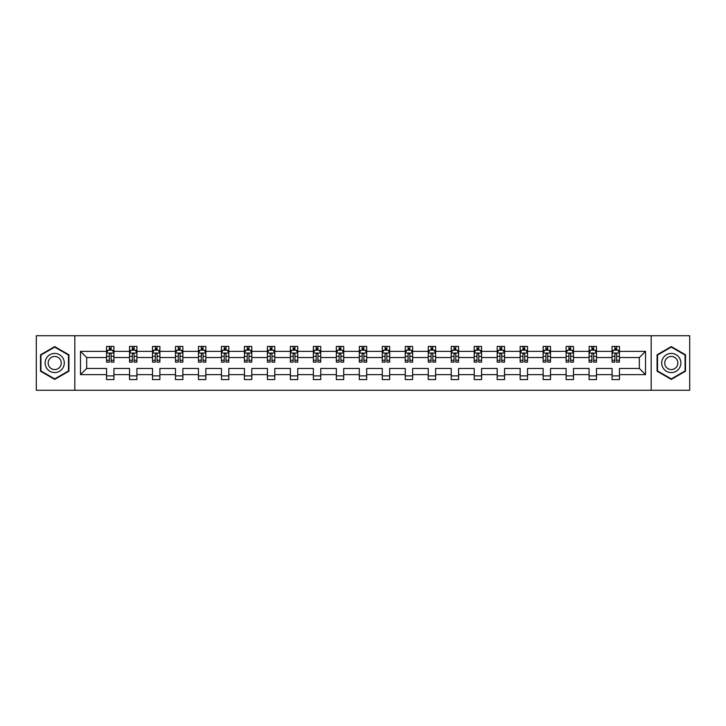 <?xml version="1.0" encoding="UTF-8"?>
<svg xmlns="http://www.w3.org/2000/svg" width="726" height="726" viewBox="0 0 726 726"><rect width="100%" height="100%" fill="white"/><g stroke="black" fill="none" stroke-linecap="round" stroke-linejoin="round"><path stroke-width="1.09" d="M651.186 335.748L36.3 335.748L36.3 390.252L689.7 390.252L689.7 335.748L651.186 335.748L651.186 390.252M619.441 374.634L619.441 368.454L639.325 368.454L645.514 374.634L619.441 374.634L619.441 379.571L612.072 379.571L612.072 374.634L596.463 374.634L596.463 379.571L589.095 379.571L589.095 374.634L573.486 374.634L573.486 379.571L566.117 379.571L566.117 374.634L550.508 374.634L550.508 379.571L543.139 379.571L543.139 374.634L527.53 374.634L527.53 379.571L520.161 379.571L520.161 374.634L504.552 374.634L504.552 379.571L497.183 379.571L497.183 374.634L481.574 374.634L481.574 379.571L474.205 379.571L474.205 374.634L458.596 374.634L458.596 379.571L451.227 379.571L451.227 374.634L435.618 374.634L435.618 379.571L428.249 379.571L428.249 374.634L412.64 374.634L412.64 379.571L405.271 379.571L405.271 374.634L389.662 374.634L389.662 379.571L382.293 379.571L382.293 374.634L366.684 374.634L366.684 379.571L359.316 379.571L359.316 374.634L343.707 374.634L343.707 379.571L336.338 379.571L336.338 374.634L320.729 374.634L320.729 379.571L313.36 379.571L313.36 374.634L297.751 374.634L297.751 379.571L290.382 379.571L290.382 374.634L274.773 374.634L274.773 379.571L267.404 379.571L267.404 374.634L251.795 374.634L251.795 379.571L244.426 379.571L244.426 374.634L228.817 374.634L228.817 379.571L221.448 379.571L221.448 374.634L205.839 374.634L205.839 379.571L198.47 379.571L198.47 374.634L182.861 374.634L182.861 379.571L175.492 379.571L175.492 374.634L159.883 374.634L159.883 379.571L152.514 379.571L152.514 374.634L136.905 374.634L136.905 379.571L129.537 379.571L129.537 374.634L113.928 374.634L113.928 379.571L106.559 379.571L106.559 374.634L80.486 374.634L80.486 351.366L106.559 351.366L106.559 346.429L113.928 346.429L113.928 351.366L129.537 351.366L129.537 346.429L136.905 346.429L136.905 351.366L152.514 351.366L152.514 346.429L159.883 346.429L159.883 351.366L175.492 351.366L175.492 346.429L182.861 346.429L182.861 351.366L198.47 351.366L198.47 346.429L205.839 346.429L205.839 351.366L221.448 351.366L221.448 346.429L228.817 346.429L228.817 351.366L244.426 351.366L244.426 346.429L251.795 346.429L251.795 351.366L267.404 351.366L267.404 346.429L274.773 346.429L274.773 351.366L290.382 351.366L290.382 346.429L297.751 346.429L297.751 351.366L313.36 351.366L313.36 346.429L320.729 346.429L320.729 351.366L336.338 351.366L336.338 346.429L343.707 346.429L343.707 351.366L359.316 351.366L359.316 346.429L366.684 346.429L366.684 351.366L382.293 351.366L382.293 346.429L389.662 346.429L389.662 351.366L405.271 351.366L405.271 346.429L412.64 346.429L412.64 351.366L428.249 351.366L428.249 346.429L435.618 346.429L435.618 351.366L451.227 351.366L451.227 346.429L458.596 346.429L458.596 351.366L474.205 351.366L474.205 346.429L481.574 346.429L481.574 351.366L497.183 351.366L497.183 346.429L504.552 346.429L504.552 351.366L520.161 351.366L520.161 346.429L527.53 346.429L527.53 351.366L543.139 351.366L543.139 346.429L550.508 346.429L550.508 351.366L566.117 351.366L566.117 346.429L573.486 346.429L573.486 351.366L589.095 351.366L589.095 346.429L596.463 346.429L596.463 351.366L612.072 351.366L612.072 346.429L619.441 346.429L619.441 351.366L645.514 351.366L645.514 374.634M74.814 390.252L74.814 335.748M612.072 351.366L612.072 357.546L596.463 357.546L596.463 351.366M596.463 374.634L596.463 368.454L612.072 368.454L612.072 374.634M589.095 351.366L589.095 357.546L573.486 357.546L573.486 351.366M573.486 374.634L573.486 368.454L589.095 368.454L589.095 374.634M566.117 351.366L566.117 357.546L550.508 357.546L550.508 351.366M550.508 374.634L550.508 368.454L566.117 368.454L566.117 374.634M543.139 351.366L543.139 357.546L527.53 357.546L527.53 351.366M527.53 374.634L527.53 368.454L543.139 368.454L543.139 374.634M520.161 351.366L520.161 357.546L504.552 357.546L504.552 351.366M504.552 374.634L504.552 368.454L520.161 368.454L520.161 374.634M497.183 351.366L497.183 357.546L481.574 357.546L481.574 351.366M481.574 374.634L481.574 368.454L497.183 368.454L497.183 374.634M474.205 351.366L474.205 357.546L458.596 357.546L458.596 351.366M458.596 374.634L458.596 368.454L474.205 368.454L474.205 374.634M451.227 351.366L451.227 357.546L435.618 357.546L435.618 351.366M435.618 374.634L435.618 368.454L451.227 368.454L451.227 374.634M428.249 351.366L428.249 357.546L412.64 357.546L412.64 351.366M412.64 374.634L412.64 368.454L428.249 368.454L428.249 374.634M405.271 351.366L405.271 357.546L389.662 357.546L389.662 351.366M389.662 374.634L389.662 368.454L405.271 368.454L405.271 374.634M382.293 351.366L382.293 357.546L366.684 357.546L366.684 351.366M366.684 374.634L366.684 368.454L382.293 368.454L382.293 374.634M359.316 351.366L359.316 357.546L343.707 357.546L343.707 351.366M343.707 374.634L343.707 368.454L359.316 368.454L359.316 374.634M336.338 351.366L336.338 357.546L320.729 357.546L320.729 351.366M320.729 374.634L320.729 368.454L336.338 368.454L336.338 374.634M313.36 351.366L313.36 357.546L297.751 357.546L297.751 351.366M297.751 374.634L297.751 368.454L313.36 368.454L313.36 374.634M290.382 351.366L290.382 357.546L274.773 357.546L274.773 351.366M274.773 374.634L274.773 368.454L290.382 368.454L290.382 374.634M267.404 351.366L267.404 357.546L251.795 357.546L251.795 351.366M251.795 374.634L251.795 368.454L267.404 368.454L267.404 374.634M244.426 351.366L244.426 357.546L228.817 357.546L228.817 351.366M228.817 374.634L228.817 368.454L244.426 368.454L244.426 374.634M221.448 351.366L221.448 357.546L205.839 357.546L205.839 351.366M205.839 374.634L205.839 368.454L221.448 368.454L221.448 374.634M198.47 351.366L198.47 357.546L182.861 357.546L182.861 351.366M182.861 374.634L182.861 368.454L198.47 368.454L198.47 374.634M175.492 351.366L175.492 357.546L159.883 357.546L159.883 351.366M159.883 374.634L159.883 368.454L175.492 368.454L175.492 374.634M152.514 351.366L152.514 357.546L136.905 357.546L136.905 351.366M136.905 374.634L136.905 368.454L152.514 368.454L152.514 374.634M129.537 351.366L129.537 357.546L113.928 357.546L113.928 351.366M113.928 374.634L113.928 368.454L129.537 368.454L129.537 374.634M106.559 351.366L106.559 357.546L86.675 357.546L86.675 368.454L106.559 368.454L106.559 374.634M80.486 351.366L86.675 357.546M639.325 368.454L639.325 357.546L619.441 357.546L619.441 351.366M614.877 350.113L616.646 350.113M591.899 350.113L593.659 350.113M568.921 350.113L570.681 350.113M545.943 350.113L547.703 350.113M522.965 350.113L524.726 350.113M499.987 350.113L501.748 350.113M477.009 350.113L478.77 350.113M454.031 350.113L455.792 350.113M431.053 350.113L432.814 350.113M408.076 350.113L409.836 350.113M385.098 350.113L386.858 350.113M362.12 350.113L363.88 350.113M339.142 350.113L340.902 350.113M316.164 350.113L317.924 350.113M293.186 350.113L294.947 350.113M270.208 350.113L271.969 350.113M247.23 350.113L248.991 350.113M224.252 350.113L226.013 350.113M201.274 350.113L203.035 350.113M178.297 350.113L180.057 350.113M155.319 350.113L157.079 350.113M132.341 350.113L134.101 350.113M109.354 350.113L111.123 350.113M106.559 375.886L113.928 375.886M129.537 375.886L136.905 375.886M152.514 375.886L159.883 375.886M175.492 375.886L182.861 375.886M198.47 375.886L205.839 375.886M221.448 375.886L228.817 375.886M244.426 375.886L251.795 375.886M267.404 375.886L274.773 375.886M290.382 375.886L297.751 375.886M313.36 375.886L320.729 375.886M336.338 375.886L343.707 375.886M359.316 375.886L366.684 375.886M382.293 375.886L389.662 375.886M405.271 375.886L412.64 375.886M428.249 375.886L435.618 375.886M451.227 375.886L458.596 375.886M474.205 375.886L481.574 375.886M497.183 375.886L504.552 375.886M520.161 375.886L527.53 375.886M543.139 375.886L550.508 375.886M566.117 375.886L573.486 375.886M589.095 375.886L596.463 375.886M612.072 375.886L619.441 375.886M86.675 368.454L80.486 374.634M645.514 351.366L639.325 357.546M68.925 354.796L54.713 346.583L40.502 354.796L40.502 371.204L54.713 379.417L68.925 371.204L68.925 354.796M657.075 354.796L657.075 371.204L671.287 379.417L685.498 371.204L685.498 354.796L671.287 346.583L657.075 354.796M111.123 348.344L109.354 348.344M107.947 350.359L106.559 350.359L106.559 346.429L109.354 346.429L109.354 350.186M106.559 360.268L106.559 362.12L109.354 362.12L109.354 360.268L106.559 360.268L106.559 357.546M113.928 357.546L113.928 362.12L111.123 362.12L111.123 354.234C110.533 353.099 109.953 353.099 109.354 354.234L109.354 360.268M112.539 350.359L113.928 350.359L113.928 346.429L112.603 346.429M113.928 353.135L112.448 350.186L108.029 350.186L106.559 353.135M111.123 350.186L111.123 346.429L113.928 346.429M107.884 346.429L106.559 346.429M134.101 348.344L132.341 348.344M130.925 350.359L129.537 350.359L129.537 346.429L132.341 346.429L132.341 350.186M129.537 360.268L129.537 362.12L132.341 362.12L132.341 360.268L129.537 360.268L129.537 357.546M136.905 357.546L136.905 362.12L134.101 362.12L134.101 354.234C133.511 353.099 132.931 353.099 132.341 354.234L132.341 360.268M135.517 350.359L136.905 350.359L136.905 346.429L135.581 346.429M136.905 353.135L135.426 350.186L131.007 350.186L129.537 353.135M134.101 350.186L134.101 346.429L136.905 346.429M130.861 346.429L129.537 346.429M157.079 348.344L155.319 348.344M153.903 350.359L152.514 350.359L152.514 346.429L155.319 346.429L155.319 350.186M152.514 360.268L152.514 362.12L155.319 362.12L155.319 360.268L152.514 360.268L152.514 357.546M159.883 357.546L159.883 362.12L157.079 362.12L157.079 354.234C156.489 353.099 155.909 353.099 155.319 354.234L155.319 360.268M158.495 350.359L159.883 350.359L159.883 346.429L158.558 346.429M159.883 353.135L158.404 350.186L153.985 350.186L152.514 353.135M157.079 350.186L157.079 346.429L159.883 346.429M153.839 346.429L152.514 346.429M46.419 358.208A9.574 9.574 0 0 0 49.922 371.295A9.574 9.574 0 0 0 63.008 367.792A9.574 9.574 0 0 0 59.496 354.705A9.574 9.574 0 0 0 46.419 358.208M49.032 359.724A6.552 6.552 0 0 0 51.437 368.681A6.552 6.552 0 0 0 60.385 366.276A6.552 6.552 0 0 0 57.989 357.319A6.552 6.552 0 0 0 49.032 359.724M68.48 355.05L68.48 370.95L54.713 378.899L40.937 370.95L40.937 355.05L54.713 347.101L68.48 355.05M662.992 358.208A9.574 9.574 0 0 0 666.504 371.295A9.574 9.574 0 0 0 679.581 367.792A9.574 9.574 0 0 0 676.078 354.705A9.574 9.574 0 0 0 662.992 358.208M665.615 359.724A6.552 6.552 0 0 0 668.011 368.681A6.552 6.552 0 0 0 676.968 366.276A6.552 6.552 0 0 0 674.563 357.319A6.552 6.552 0 0 0 665.615 359.724M685.063 355.05L685.063 370.95L671.287 378.899L657.52 370.95L657.52 355.05L671.287 347.101L685.063 355.05M180.057 348.344L178.297 348.344M176.881 350.359L175.492 350.359L175.492 346.429L178.297 346.429L178.297 350.186M175.492 360.268L175.492 362.12L178.297 362.12L178.297 360.268L175.492 360.268L175.492 357.546M182.861 357.546L182.861 362.12L180.057 362.12L180.057 354.234C179.467 353.099 178.886 353.099 178.297 354.234L178.297 360.268M181.473 350.359L182.861 350.359L182.861 346.429L181.536 346.429M182.861 353.135L181.382 350.186L176.963 350.186L175.492 353.135M180.057 350.186L180.057 346.429L182.861 346.429M176.817 346.429L175.492 346.429M203.035 348.344L201.274 348.344M199.859 350.359L198.47 350.359L198.47 346.429L201.274 346.429L201.274 350.186M198.47 360.268L198.47 362.12L201.274 362.12L201.274 360.268L198.47 360.268L198.47 357.546M205.839 357.546L205.839 362.12L203.035 362.12L203.035 354.234C202.445 353.099 201.864 353.099 201.274 354.234L201.274 360.268M204.451 350.359L205.839 350.359L205.839 346.429L204.514 346.429M205.839 353.135L204.36 350.186L199.94 350.186L198.47 353.135M203.035 350.186L203.035 346.429L205.839 346.429M199.795 346.429L198.47 346.429M226.013 348.344L224.252 348.344M222.837 350.359L221.448 350.359L221.448 346.429L224.252 346.429L224.252 350.186M221.448 360.268L221.448 362.12L224.252 362.12L224.252 360.268L221.448 360.268L221.448 357.546M228.817 357.546L228.817 362.12L226.013 362.12L226.013 354.234C225.423 353.099 224.842 353.099 224.252 354.234L224.252 360.268M227.429 350.359L228.817 350.359L228.817 346.429L227.492 346.429M228.817 353.135L227.338 350.186L222.918 350.186L221.448 353.135M226.013 350.186L226.013 346.429L228.817 346.429M222.773 346.429L221.448 346.429M248.991 348.344L247.23 348.344M245.815 350.359L244.426 350.359L244.426 346.429L247.23 346.429L247.23 350.186M244.426 360.268L244.426 362.12L247.23 362.12L247.23 360.268L244.426 360.268L244.426 357.546M251.795 357.546L251.795 362.12L248.991 362.12L248.991 354.234C248.401 353.099 247.82 353.099 247.23 354.234L247.23 360.268M250.406 350.359L251.795 350.359L251.795 346.429L250.47 346.429M251.795 353.135L250.316 350.186L245.896 350.186L244.426 353.135M248.991 350.186L248.991 346.429L251.795 346.429M245.751 346.429L244.426 346.429M271.969 348.344L270.208 348.344M268.792 350.359L267.404 350.359L267.404 346.429L270.208 346.429L270.208 350.186M267.404 360.268L267.404 362.12L270.208 362.12L270.208 360.268L267.404 360.268L267.404 357.546M274.773 357.546L274.773 362.12L271.969 362.12L271.969 354.234C271.388 353.099 270.798 353.099 270.208 354.234L270.208 360.268M273.384 350.359L274.773 350.359L274.773 346.429L273.448 346.429M274.773 353.135L273.294 350.186L268.874 350.186L267.404 353.135M271.969 350.186L271.969 346.429L274.773 346.429M268.729 346.429L267.404 346.429M294.947 348.344L293.186 348.344M291.77 350.359L290.382 350.359L290.382 346.429L293.186 346.429L293.186 350.186M290.382 360.268L290.382 362.12L293.186 362.12L293.186 360.268L290.382 360.268L290.382 357.546M297.751 357.546L297.751 362.12L294.947 362.12L294.947 354.234C294.366 353.099 293.776 353.099 293.186 354.234L293.186 360.268M296.362 350.359L297.751 350.359L297.751 346.429L296.426 346.429M297.751 353.135L296.272 350.186L291.861 350.186L290.382 353.135M294.947 350.186L294.947 346.429L297.751 346.429M291.707 346.429L290.382 346.429M317.924 348.344L316.164 348.344M314.748 350.359L313.36 350.359L313.36 346.429L316.164 346.429L316.164 350.186M313.36 360.268L313.36 362.12L316.164 362.12L316.164 360.268L313.36 360.268L313.36 357.546M320.729 357.546L320.729 362.12L317.924 362.12L317.924 354.234C317.344 353.099 316.754 353.099 316.164 354.234L316.164 360.268M319.34 350.359L320.729 350.359L320.729 346.429L319.404 346.429M320.729 353.135L319.249 350.186L314.839 350.186L313.36 353.135M317.924 350.186L317.924 346.429L320.729 346.429M314.685 346.429L313.36 346.429M340.902 348.344L339.142 348.344M337.726 350.359L336.338 350.359L336.338 346.429L339.142 346.429L339.142 350.186M336.338 360.268L336.338 362.12L339.142 362.12L339.142 360.268L336.338 360.268L336.338 357.546M343.707 357.546L343.707 362.12L340.902 362.12L340.902 354.234C340.322 353.099 339.732 353.099 339.142 354.234L339.142 360.268M342.318 350.359L343.707 350.359L343.707 346.429L342.382 346.429M343.707 353.135L342.227 350.186L337.817 350.186L336.338 353.135M340.902 350.186L340.902 346.429L343.707 346.429M337.663 346.429L336.338 346.429M363.88 348.344L362.12 348.344M360.704 350.359L359.316 350.359L359.316 346.429L362.12 346.429L362.12 350.186M359.316 360.268L359.316 362.12L362.12 362.12L362.12 360.268L359.316 360.268L359.316 357.546M366.684 357.546L366.684 362.12L363.88 362.12L363.88 354.234C363.299 353.099 362.71 353.099 362.12 354.234L362.12 360.268M365.296 350.359L366.684 350.359L366.684 346.429L365.36 346.429M366.684 353.135L365.205 350.186L360.795 350.186L359.316 353.135M363.88 350.186L363.88 346.429L366.684 346.429M360.64 346.429L359.316 346.429M386.858 348.344L385.098 348.344M383.682 350.359L382.293 350.359L382.293 346.429L385.098 346.429L385.098 350.186M382.293 360.268L382.293 362.12L385.098 362.12L385.098 360.268L382.293 360.268L382.293 357.546M389.662 357.546L389.662 362.12L386.858 362.12L386.858 354.234C386.277 353.099 385.688 353.099 385.098 354.234L385.098 360.268M388.274 350.359L389.662 350.359L389.662 346.429L388.337 346.429M389.662 353.135L388.183 350.186L383.773 350.186L382.293 353.135M386.858 350.186L386.858 346.429L389.662 346.429M383.618 346.429L382.293 346.429M409.836 348.344L408.076 348.344M406.66 350.359L405.271 350.359L405.271 346.429L408.076 346.429L408.076 350.186M405.271 360.268L405.271 362.12L408.076 362.12L408.076 360.268L405.271 360.268L405.271 357.546M412.64 357.546L412.64 362.12L409.836 362.12L409.836 354.234C409.255 353.099 408.665 353.099 408.076 354.234L408.076 360.268M411.252 350.359L412.64 350.359L412.64 346.429L411.315 346.429M412.64 353.135L411.161 350.186L406.751 350.186L405.271 353.135M409.836 350.186L409.836 346.429L412.64 346.429M406.596 346.429L405.271 346.429M432.814 348.344L431.053 348.344M429.638 350.359L428.249 350.359L428.249 346.429L431.053 346.429L431.053 350.186M428.249 360.268L428.249 362.12L431.053 362.12L431.053 360.268L428.249 360.268L428.249 357.546M435.618 357.546L435.618 362.12L432.814 362.12L432.814 354.234C432.233 353.099 431.643 353.099 431.053 354.234L431.053 360.268M434.23 350.359L435.618 350.359L435.618 346.429L434.293 346.429M435.618 353.135L434.139 350.186L429.728 350.186L428.249 353.135M432.814 350.186L432.814 346.429L435.618 346.429M429.574 346.429L428.249 346.429M455.792 348.344L454.031 348.344M452.616 350.359L451.227 350.359L451.227 346.429L454.031 346.429L454.031 350.186M451.227 360.268L451.227 362.12L454.031 362.12L454.031 360.268L451.227 360.268L451.227 357.546M458.596 357.546L458.596 362.12L455.792 362.12L455.792 354.234C455.211 353.099 454.621 353.099 454.031 354.234L454.031 360.268M457.208 350.359L458.596 350.359L458.596 346.429L457.271 346.429M458.596 353.135L457.126 350.186L452.706 350.186L451.227 353.135M455.792 350.186L455.792 346.429L458.596 346.429M452.552 346.429L451.227 346.429M478.77 348.344L477.009 348.344M475.594 350.359L474.205 350.359L474.205 346.429L477.009 346.429L477.009 350.186M474.205 360.268L474.205 362.12L477.009 362.12L477.009 360.268L474.205 360.268L474.205 357.546M481.574 357.546L481.574 362.12L478.77 362.12L478.77 354.234C478.189 353.099 477.599 353.099 477.009 354.234L477.009 360.268M480.185 350.359L481.574 350.359L481.574 346.429L480.249 346.429M481.574 353.135L480.104 350.186L475.684 350.186L474.205 353.135M478.77 350.186L478.77 346.429L481.574 346.429M475.53 346.429L474.205 346.429M501.748 348.344L499.987 348.344M498.571 350.359L497.183 350.359L497.183 346.429L499.987 346.429L499.987 350.186M497.183 360.268L497.183 362.12L499.987 362.12L499.987 360.268L497.183 360.268L497.183 357.546M504.552 357.546L504.552 362.12L501.748 362.12L501.748 354.234C501.167 353.099 500.577 353.099 499.987 354.234L499.987 360.268M503.163 350.359L504.552 350.359L504.552 346.429L503.227 346.429M504.552 353.135L503.082 350.186L498.662 350.186L497.183 353.135M501.748 350.186L501.748 346.429L504.552 346.429M498.508 346.429L497.183 346.429M524.726 348.344L522.965 348.344M521.549 350.359L520.161 350.359L520.161 346.429L522.965 346.429L522.965 350.186M520.161 360.268L520.161 362.12L522.965 362.12L522.965 360.268L520.161 360.268L520.161 357.546M527.53 357.546L527.53 362.12L524.726 362.12L524.726 354.234C524.145 353.099 523.555 353.099 522.965 354.234L522.965 360.268M526.141 350.359L527.53 350.359L527.53 346.429L526.205 346.429M527.53 353.135L526.06 350.186L521.64 350.186L520.161 353.135M524.726 350.186L524.726 346.429L527.53 346.429M521.486 346.429L520.161 346.429M547.703 348.344L545.943 348.344M544.527 350.359L543.139 350.359L543.139 346.429L545.943 346.429L545.943 350.186M543.139 360.268L543.139 362.12L545.943 362.12L545.943 360.268L543.139 360.268L543.139 357.546M550.508 357.546L550.508 362.12L547.703 362.12L547.703 354.234C547.123 353.099 546.533 353.099 545.943 354.234L545.943 360.268M549.119 350.359L550.508 350.359L550.508 346.429L549.183 346.429M550.508 353.135L549.038 350.186L544.618 350.186L543.139 353.135M547.703 350.186L547.703 346.429L550.508 346.429M544.464 346.429L543.139 346.429M570.681 348.344L568.921 348.344M567.505 350.359L566.117 350.359L566.117 346.429L568.921 346.429L568.921 350.186M566.117 360.268L566.117 362.12L568.921 362.12L568.921 360.268L566.117 360.268L566.117 357.546M573.486 357.546L573.486 362.12L570.681 362.12L570.681 354.234C570.101 353.099 569.511 353.099 568.921 354.234L568.921 360.268M572.097 350.359L573.486 350.359L573.486 346.429L572.161 346.429M573.486 353.135L572.015 350.186L567.596 350.186L566.117 353.135M570.681 350.186L570.681 346.429L573.486 346.429M567.442 346.429L566.117 346.429M593.659 348.344L591.899 348.344M590.483 350.359L589.095 350.359L589.095 346.429L591.899 346.429L591.899 350.186M589.095 360.268L589.095 362.12L591.899 362.12L591.899 360.268L589.095 360.268L589.095 357.546M596.463 357.546L596.463 362.12L593.659 362.12L593.659 354.234C593.078 353.099 592.489 353.099 591.899 354.234L591.899 360.268M595.075 350.359L596.463 350.359L596.463 346.429L595.138 346.429M596.463 353.135L594.993 350.186L590.574 350.186L589.095 353.135M593.659 350.186L593.659 346.429L596.463 346.429M590.419 346.429L589.095 346.429M616.646 348.344L614.877 348.344M613.461 350.359L612.072 350.359L612.072 346.429L614.877 346.429L614.877 350.186M612.072 360.268L612.072 362.12L614.877 362.12L614.877 360.268L612.072 360.268L612.072 357.546M619.441 357.546L619.441 362.12L616.646 362.12L616.646 354.234C616.056 353.099 615.466 353.099 614.877 354.234L614.877 360.268M618.053 350.359L619.441 350.359L619.441 346.429L618.116 346.429M619.441 353.135L617.971 350.186L613.552 350.186L612.072 353.135M616.646 350.186L616.646 346.429L619.441 346.429M613.397 346.429L612.072 346.429M113.891 353.054L106.595 353.054M113.928 360.268L111.123 360.268M109.354 356.321L106.559 356.321M113.928 356.321L111.123 356.321M111.123 349.279L109.354 349.279M136.869 353.054L129.573 353.054M136.905 360.268L134.101 360.268M132.341 356.321L129.537 356.321M136.905 356.321L134.101 356.321M134.101 349.279L132.341 349.279M159.847 353.054L152.551 353.054M159.883 360.268L157.079 360.268M155.319 356.321L152.514 356.321M159.883 356.321L157.079 356.321M157.079 349.279L155.319 349.279M182.825 353.054L175.529 353.054M182.861 360.268L180.057 360.268M178.297 356.321L175.492 356.321M182.861 356.321L180.057 356.321M180.057 349.279L178.297 349.279M205.803 353.054L198.507 353.054M205.839 360.268L203.035 360.268M201.274 356.321L198.47 356.321M205.839 356.321L203.035 356.321M203.035 349.279L201.274 349.279M228.781 353.054L221.484 353.054M228.817 360.268L226.013 360.268M224.252 356.321L221.448 356.321M228.817 356.321L226.013 356.321M226.013 349.279L224.252 349.279M251.759 353.054L244.462 353.054M251.795 360.268L248.991 360.268M247.23 356.321L244.426 356.321M251.795 356.321L248.991 356.321M248.991 349.279L247.23 349.279M274.737 353.054L267.44 353.054M274.773 360.268L271.969 360.268M270.208 356.321L267.404 356.321M274.773 356.321L271.969 356.321M271.969 349.279L270.208 349.279M297.714 353.054L290.418 353.054M297.751 360.268L294.947 360.268M293.186 356.321L290.382 356.321M297.751 356.321L294.947 356.321M294.947 349.279L293.186 349.279M320.692 353.054L313.396 353.054M320.729 360.268L317.924 360.268M316.164 356.321L313.36 356.321M320.729 356.321L317.924 356.321M317.924 349.279L316.164 349.279M343.67 353.054L336.374 353.054M343.707 360.268L340.902 360.268M339.142 356.321L336.338 356.321M343.707 356.321L340.902 356.321M340.902 349.279L339.142 349.279M366.648 353.054L359.352 353.054M366.684 360.268L363.88 360.268M362.12 356.321L359.316 356.321M366.684 356.321L363.88 356.321M363.88 349.279L362.12 349.279M389.626 353.054L382.33 353.054M389.662 360.268L386.858 360.268M385.098 356.321L382.293 356.321M389.662 356.321L386.858 356.321M386.858 349.279L385.098 349.279M412.604 353.054L405.308 353.054M412.64 360.268L409.836 360.268M408.076 356.321L405.271 356.321M412.64 356.321L409.836 356.321M409.836 349.279L408.076 349.279M435.582 353.054L428.286 353.054M435.618 360.268L432.814 360.268M431.053 356.321L428.249 356.321M435.618 356.321L432.814 356.321M432.814 349.279L431.053 349.279M458.56 353.054L451.263 353.054M458.596 360.268L455.792 360.268M454.031 356.321L451.227 356.321M458.596 356.321L455.792 356.321M455.792 349.279L454.031 349.279M481.538 353.054L474.241 353.054M481.574 360.268L478.77 360.268M477.009 356.321L474.205 356.321M481.574 356.321L478.77 356.321M478.77 349.279L477.009 349.279M504.516 353.054L497.219 353.054M504.552 360.268L501.748 360.268M499.987 356.321L497.183 356.321M504.552 356.321L501.748 356.321M501.748 349.279L499.987 349.279M527.493 353.054L520.197 353.054M527.53 360.268L524.726 360.268M522.965 356.321L520.161 356.321M527.53 356.321L524.726 356.321M524.726 349.279L522.965 349.279M550.471 353.054L543.175 353.054M550.508 360.268L547.703 360.268M545.943 356.321L543.139 356.321M550.508 356.321L547.703 356.321M547.703 349.279L545.943 349.279M573.449 353.054L566.153 353.054M573.486 360.268L570.681 360.268M568.921 356.321L566.117 356.321M573.486 356.321L570.681 356.321M570.681 349.279L568.921 349.279M596.427 353.054L589.131 353.054M596.463 360.268L593.659 360.268M591.899 356.321L589.095 356.321M596.463 356.321L593.659 356.321M593.659 349.279L591.899 349.279M619.405 353.054L612.109 353.054M619.441 360.268L616.646 360.268M614.877 356.321L612.072 356.321M619.441 356.321L616.646 356.321M616.646 349.279L614.877 349.279"/></g></svg>

